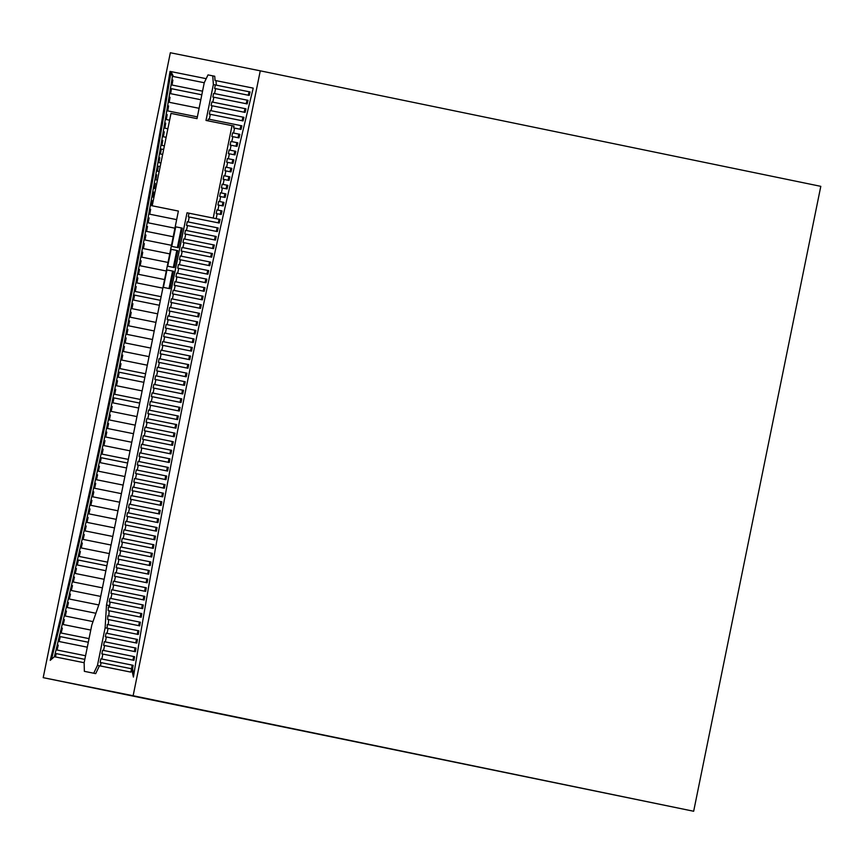 <?xml version="1.0" encoding="UTF-8"?>
<svg xmlns="http://www.w3.org/2000/svg" width="864" height="864" viewBox="0 0 864 864"><rect width="100%" height="100%" fill="white"/><g stroke="black" fill="none" stroke-linecap="round" stroke-linejoin="round"><path stroke-width="1.3" d="M167.702 266.231L174.323 267.57L177.768 250.646L176.785 250.441L171.148 249.307L167.702 266.231L174.323 267.57M188.255 216.821L219.262 223.052A5502.47 3984.736 -78.4 0 1 220.082 219.456L219.1 219.251A5502.47 3984.736 -78.4 0 0 218.279 222.847L188.255 216.821L189 213.192L187.034 212.792L106.499 605.005L105.127 627.793L97.47 665.388L93.733 673.218L84.359 671.339L84.143 662.71L91.789 625.115L99.263 603.547L178.384 211.054L152.204 205.794L170.996 113.4L197.014 118.627L204.25 82.728L208.008 74.898L214.736 76.259L215.028 80.449L253.238 88.128A5498.096 3981.571 -78.4 0 0 133.412 677.074L131.587 668.617A5502.47 3984.736 -78.4 0 1 132.16 665.118L100.861 658.822L100.127 662.44L131.555 668.768M187.034 212.792L213.214 218.052L232.016 125.658L205.999 120.431L213.365 84.553L212.771 75.848M171.731 246.402L178.362 247.73L182.336 228.161L175.716 226.822L171.731 246.402L178.362 247.73M163.393 287.388L170.014 288.727L173.567 271.274L172.584 271.069L166.946 269.935L163.393 287.388L170.014 288.727M43.2 677.657L133.132 695.736L260.269 70.826L170.338 52.747L43.2 677.657L693.662 811.253L820.8 186.343L260.269 70.826M171.029 71.604L173.437 76.54L171.04 71.604L170.046 71.399L206.194 78.667L170.046 71.399L172.454 76.345A5423.101 3927.258 101.6 0 1 54.378 656.726L50.231 660.355A5418.738 3924.094 101.6 0 0 170.046 71.399L172.454 76.345L204.25 82.739M197.37 116.867L166.784 110.711A5423.101 3927.258 101.6 0 0 167.616 105.743L168.599 105.937A5423.101 3927.258 101.6 0 1 167.767 110.916A5423.101 3927.258 101.6 0 0 168.599 105.937L167.616 105.743M199.098 108.302L168.221 102.092A5423.101 3927.258 101.6 0 0 169.052 97.114L170.035 97.319A5423.101 3927.258 101.6 0 1 169.214 102.287M200.826 99.738L169.657 93.474A5423.101 3927.258 101.6 0 0 170.467 88.495L201.82 94.792M202.554 91.174L171.072 84.845A5423.101 3927.258 101.6 0 0 171.882 79.866L172.865 80.071A5423.101 3927.258 101.6 0 1 172.055 85.039A5423.101 3927.258 101.6 0 0 172.865 80.071L171.882 79.866M84.359 671.339L95.699 673.628L99.446 665.788L130.874 672.116L131.555 668.758L100.127 662.44M84.823 659.362L55.188 653.411L54.508 656.759L84.143 662.72M85.558 655.744L56.063 649.814A5423.101 3927.258 101.6 0 0 57.262 644.911L58.244 645.116A5423.101 3927.258 101.6 0 1 57.056 650.009M87.296 647.19L58.136 641.326A5423.101 3927.258 101.6 0 0 59.324 636.412L88.312 642.244M89.046 638.626L60.188 632.826A5423.101 3927.258 101.6 0 0 61.376 627.923L62.359 628.117A5423.101 3927.258 101.6 0 1 61.171 633.02A5423.101 3927.258 101.6 0 0 62.359 628.117L61.376 627.923M90.785 630.061L62.24 624.326A5423.101 3927.258 101.6 0 0 63.418 619.423L64.4 619.618A5423.101 3927.258 101.6 0 1 63.223 624.521A5423.101 3927.258 101.6 0 0 64.4 619.618L63.418 619.423M93.01 621.605L64.282 615.827A5423.101 3927.258 101.6 0 0 65.448 610.913L66.431 611.118A5423.101 3927.258 101.6 0 1 65.264 616.021A5423.101 3927.258 101.6 0 0 66.431 611.118L65.448 610.913M95.893 613.267L66.301 607.316A5423.101 3927.258 101.6 0 0 67.468 602.413L68.45 602.618A5423.101 3927.258 101.6 0 1 67.284 607.522A5423.101 3927.258 101.6 0 0 68.45 602.618L67.468 602.413M98.788 604.94L68.321 598.817A5423.101 3927.258 101.6 0 0 69.487 593.903L70.47 594.108A5423.101 3927.258 101.6 0 1 69.304 599.011A5423.101 3927.258 101.6 0 0 70.459 594.108L69.487 593.903M100.699 596.419L70.33 590.306A5423.101 3927.258 101.6 0 0 71.485 585.403L72.468 585.598A5423.101 3927.258 101.6 0 1 71.312 590.512A5423.101 3927.258 101.6 0 0 72.468 585.598L71.485 585.403M102.427 587.855L72.328 581.796A5423.101 3927.258 101.6 0 0 73.472 576.893L74.455 577.087A5423.101 3927.258 101.6 0 1 73.31 582.001A5423.101 3927.258 101.6 0 0 74.455 577.087L73.472 576.893M104.155 579.29L74.315 573.286A5423.101 3927.258 101.6 0 0 75.46 568.372L76.442 568.577A5423.101 3927.258 101.6 0 1 75.298 573.491A5423.101 3927.258 101.6 0 0 76.442 568.577L75.46 568.372M105.883 570.726L76.291 564.775A5423.101 3927.258 101.6 0 0 77.425 559.861L106.877 565.78M107.611 562.162L78.257 556.265A5423.101 3927.258 101.6 0 0 79.391 551.351L80.374 551.545A5423.101 3927.258 101.6 0 1 79.24 556.459A5423.101 3927.258 101.6 0 0 80.374 551.545L79.391 551.351M109.339 553.597L80.212 547.744A5423.101 3927.258 101.6 0 0 81.346 542.83L82.328 543.035A5423.101 3927.258 101.6 0 1 81.205 547.938A5423.101 3927.258 101.6 0 0 82.328 543.035L81.346 542.83M111.056 545.033L82.166 539.222A5423.101 3927.258 101.6 0 0 83.279 534.308L84.262 534.514A5423.101 3927.258 101.6 0 1 83.149 539.428A5423.101 3927.258 101.6 0 0 84.262 534.514L83.279 534.308M112.784 536.468L84.1 530.701A5423.101 3927.258 101.6 0 0 85.212 525.787L86.195 525.992A5423.101 3927.258 101.6 0 1 85.082 530.906A5423.101 3927.258 101.6 0 0 86.195 525.992L85.212 525.787M114.512 527.904L86.033 522.18A5423.101 3927.258 101.6 0 0 87.134 517.266L88.117 517.46A5423.101 3927.258 101.6 0 1 87.016 522.385A5423.101 3927.258 101.6 0 0 88.117 517.46L87.134 517.266M116.24 519.35L87.944 513.659A5423.101 3927.258 101.6 0 0 89.046 508.734L90.029 508.939A5423.101 3927.258 101.6 0 1 88.927 513.853A5423.101 3927.258 101.6 0 0 90.029 508.939L89.046 508.734M117.968 510.786L89.856 505.127A5423.101 3927.258 101.6 0 0 90.947 500.213L91.93 500.407A5423.101 3927.258 101.6 0 1 90.839 505.332A5423.101 3927.258 101.6 0 0 91.93 500.407L90.947 500.213M119.696 502.222L91.746 496.606A5423.101 3927.258 101.6 0 0 92.837 491.681L93.82 491.875A5423.101 3927.258 101.6 0 1 92.74 496.8A5423.101 3927.258 101.6 0 0 93.82 491.875L92.837 491.681M121.414 493.657L93.636 488.074A5423.101 3927.258 101.6 0 0 94.727 483.149L95.71 483.343A5423.101 3927.258 101.6 0 1 94.619 488.268A5423.101 3927.258 101.6 0 0 95.71 483.343L94.727 483.149M123.142 485.093L95.515 479.542A5423.101 3927.258 101.6 0 0 96.595 474.606L97.578 474.811A5423.101 3927.258 101.6 0 1 96.498 479.736A5423.101 3927.258 101.6 0 0 97.578 474.811L96.595 474.606M124.87 476.528L97.384 470.999A5423.101 3927.258 101.6 0 0 98.453 466.074L99.436 466.279A5423.101 3927.258 101.6 0 1 98.366 471.204A5423.101 3927.258 101.6 0 0 99.436 466.279L98.453 466.074M126.598 467.964L99.241 462.467A5423.101 3927.258 101.6 0 0 100.31 457.542L127.591 463.018M128.326 459.4L101.088 453.924A5423.101 3927.258 101.6 0 0 102.146 448.999L103.129 449.204A5423.101 3927.258 101.6 0 1 102.071 454.118A5423.101 3927.258 101.6 0 0 103.129 449.194M130.054 450.835L102.924 445.381A5423.101 3927.258 101.6 0 0 103.982 440.456L104.965 440.662A5423.101 3927.258 101.6 0 1 103.907 445.586A5423.101 3927.258 101.6 0 0 104.965 440.662L103.982 440.456M131.771 442.271L104.749 436.838A5423.101 3927.258 101.6 0 0 105.808 431.914L106.79 432.108A5423.101 3927.258 101.6 0 1 105.732 437.044A5423.101 3927.258 101.6 0 0 106.78 432.108M133.499 433.706L106.574 428.296A5423.101 3927.258 101.6 0 0 107.611 423.36L108.594 423.565A5423.101 3927.258 101.6 0 1 107.557 428.49A5423.101 3927.258 101.6 0 0 108.594 423.565L107.611 423.36M135.227 425.153L108.378 419.753A5423.101 3927.258 101.6 0 0 109.415 414.817L110.398 415.022A5423.101 3927.258 101.6 0 1 109.361 419.947A5423.101 3927.258 101.6 0 0 110.398 415.022L109.415 414.817M136.955 416.588L110.171 411.199A5423.101 3927.258 101.6 0 0 111.208 406.264L112.19 406.469A5423.101 3927.258 101.6 0 1 111.164 411.394M138.683 408.024L111.964 402.646A5423.101 3927.258 101.6 0 0 112.99 397.71L139.676 403.078M140.411 399.46L113.735 394.092A5423.101 3927.258 101.6 0 0 114.761 389.156L115.744 389.362A5423.101 3927.258 101.6 0 1 114.728 394.297M142.128 390.895L115.506 385.538A5423.101 3927.258 101.6 0 0 116.521 380.603L117.504 380.808A5423.101 3927.258 101.6 0 1 116.489 385.744A5423.101 3927.258 101.6 0 0 117.504 380.808L116.521 380.603M143.856 382.331L117.266 376.985A5423.101 3927.258 101.6 0 0 118.271 372.049L144.86 377.384M145.584 373.766L119.016 368.42A5423.101 3927.258 101.6 0 0 120.02 363.485L121.003 363.69A5423.101 3927.258 101.6 0 1 119.999 368.626A5423.101 3927.258 101.6 0 0 121.003 363.69L120.02 363.485M147.312 365.202L120.755 359.867A5423.101 3927.258 101.6 0 0 121.748 354.92L122.731 355.126A5423.101 3927.258 101.6 0 1 121.738 360.061A5423.101 3927.258 101.6 0 0 122.731 355.126L121.748 354.92M149.04 356.638L122.472 351.302A5423.101 3927.258 101.6 0 0 123.466 346.356L124.448 346.561A5423.101 3927.258 101.6 0 1 123.466 351.497A5423.101 3927.258 101.6 0 0 124.448 346.561L123.466 346.356M150.768 348.073L124.2 342.738A5423.101 3927.258 101.6 0 0 125.183 337.792L126.166 337.997A5423.101 3927.258 101.6 0 1 125.183 342.932A5423.101 3927.258 101.6 0 0 126.166 337.997L125.183 337.792M152.485 339.509L125.906 334.163A5423.101 3927.258 101.6 0 0 126.878 329.227L127.861 329.422A5423.101 3927.258 101.6 0 1 126.889 334.368A5423.101 3927.258 101.6 0 0 127.861 329.422L126.878 329.227M154.213 330.955L127.602 325.598A5423.101 3927.258 101.6 0 0 128.574 320.652L129.557 320.857A5423.101 3927.258 101.6 0 1 128.585 325.793A5423.101 3927.258 101.6 0 0 129.557 320.857L128.574 320.652M155.941 322.391L129.287 317.023A5423.101 3927.258 101.6 0 0 130.259 312.077L131.242 312.282A5423.101 3927.258 101.6 0 1 130.27 317.228A5423.101 3927.258 101.6 0 0 131.242 312.282L130.259 312.077M157.669 313.826L130.961 308.459A5423.101 3927.258 101.6 0 0 131.933 303.502L132.916 303.707A5423.101 3927.258 101.6 0 1 131.954 308.653M159.397 305.262L132.635 299.884A5423.101 3927.258 101.6 0 0 133.585 294.926L160.391 300.316M161.125 296.698L134.287 291.298A5423.101 3927.258 101.6 0 0 135.238 286.351L136.22 286.556A5423.101 3927.258 101.6 0 1 135.27 291.503A5423.101 3927.258 101.6 0 0 136.22 286.556L135.238 286.351M162.842 288.133L135.94 282.722A5423.101 3927.258 101.6 0 0 136.879 277.765L137.862 277.97A5423.101 3927.258 101.6 0 1 136.922 282.917A5423.101 3927.258 101.6 0 0 137.862 277.97L136.879 277.765M164.57 279.569L137.57 274.136A5423.101 3927.258 101.6 0 0 138.521 269.19L139.504 269.395A5423.101 3927.258 101.6 0 1 138.564 274.342A5423.101 3927.258 101.6 0 0 139.493 269.395L138.521 269.19M166.298 271.004L139.201 265.561A5423.101 3927.258 101.6 0 0 140.141 260.604L141.124 260.809A5423.101 3927.258 101.6 0 1 140.184 265.756A5423.101 3927.258 101.6 0 0 141.124 260.809L140.141 260.604M168.026 262.44L140.821 256.975A5423.101 3927.258 101.6 0 0 141.75 252.018L142.733 252.223A5423.101 3927.258 101.6 0 1 141.804 257.17A5423.101 3927.258 101.6 0 0 142.733 252.223L141.75 252.018M169.754 253.876L142.43 248.389A5423.101 3927.258 101.6 0 0 143.348 243.432L144.331 243.626A5423.101 3927.258 101.6 0 1 143.413 248.584A5423.101 3927.258 101.6 0 0 144.331 243.626L143.348 243.432M171.482 245.311L144.029 239.792A5423.101 3927.258 101.6 0 0 144.947 234.835L145.93 235.04A5423.101 3927.258 101.6 0 1 145.012 239.998A5423.101 3927.258 101.6 0 0 145.93 235.04L144.947 234.835M173.2 236.758L145.616 231.206A5423.101 3927.258 101.6 0 0 146.524 226.249L147.506 226.444A5423.101 3927.258 101.6 0 1 146.599 231.401A5423.101 3927.258 101.6 0 0 147.506 226.444L146.524 226.249M174.928 228.193L147.193 222.61A5423.101 3927.258 101.6 0 0 148.1 217.652L149.083 217.858A5423.101 3927.258 101.6 0 1 148.176 222.815A5423.101 3927.258 101.6 0 0 149.083 217.858L148.1 217.652M176.656 219.629L148.759 214.013A5423.101 3927.258 101.6 0 0 149.656 209.056L150.638 209.261A5423.101 3927.258 101.6 0 1 149.742 214.218A5423.101 3927.258 101.6 0 0 150.638 209.261L149.656 209.056M178.384 211.064L150.314 205.416A5423.101 3927.258 101.6 0 0 151.211 200.459L152.194 200.653A5423.101 3927.258 101.6 0 1 151.297 205.621A5423.101 3927.258 101.6 0 0 152.194 200.653L151.211 200.459M153.943 197.24L151.859 196.819A5423.101 3927.258 101.6 0 0 152.755 191.851L153.738 192.056A5423.101 3927.258 101.6 0 1 152.852 197.014M155.682 188.676L153.403 188.222A5423.101 3927.258 101.6 0 0 154.289 183.254L155.272 183.46A5423.101 3927.258 101.6 0 1 154.386 188.417A5423.101 3927.258 101.6 0 0 155.261 183.46L154.289 183.254M157.432 180.122L154.926 179.615A5423.101 3927.258 101.6 0 0 155.801 174.647L156.784 174.852A5423.101 3927.258 101.6 0 1 155.909 179.809A5423.101 3927.258 101.6 0 0 156.784 174.852L155.801 174.647M159.17 171.558L156.449 171.007A5423.101 3927.258 101.6 0 0 157.313 166.039L160.175 166.612M160.909 162.994L157.95 162.4A5423.101 3927.258 101.6 0 0 158.814 157.432L159.797 157.637A5423.101 3927.258 101.6 0 1 158.933 162.605A5423.101 3927.258 101.6 0 0 159.797 157.637L158.814 157.432M162.648 154.44L159.451 153.792A5423.101 3927.258 101.6 0 0 160.315 148.824L163.652 149.494M164.398 145.876L160.942 145.184A5423.101 3927.258 101.6 0 0 161.795 140.206L162.778 140.411A5423.101 3927.258 101.6 0 1 161.924 145.379A5423.101 3927.258 101.6 0 0 162.778 140.411L161.795 140.206M166.136 137.311L162.41 136.566A5423.101 3927.258 101.6 0 0 163.264 131.598L164.246 131.803A5423.101 3927.258 101.6 0 1 163.404 136.76A5423.101 3927.258 101.6 0 0 164.246 131.803L163.264 131.598M167.875 128.758L163.879 127.948A5423.101 3927.258 101.6 0 0 164.722 122.98L165.704 123.185A5423.101 3927.258 101.6 0 1 164.873 128.153A5423.101 3927.258 101.6 0 0 165.704 123.185L164.722 122.98M169.614 120.193L165.337 119.34A5423.101 3927.258 101.6 0 0 166.18 114.361L167.162 114.566A5423.101 3927.258 101.6 0 1 166.32 119.534A5423.101 3927.258 101.6 0 0 167.162 114.566L166.18 114.361M233.582 133.056L234.587 128.12L241.024 129.416A5502.47 3984.736 -78.4 0 1 241.888 125.82L240.894 125.615A5502.47 3984.736 -78.4 0 0 240.041 129.211L233.604 127.915L233.982 126.068L232.016 125.658M240.894 125.615L208.332 119.07L207.965 120.83M231.865 136.48L232.6 132.862L238.864 134.114A5502.47 3984.736 -78.4 0 0 238.01 137.711L231.865 136.48L238.01 137.711M230.116 145.033L230.861 141.415L236.844 142.625A5502.47 3984.736 -78.4 0 0 235.991 146.221L230.116 145.033L235.991 146.221M228.377 153.598L229.111 149.98L234.835 151.124A5502.47 3984.736 -78.4 0 0 233.982 154.721L228.377 153.598L233.982 154.721M226.638 162.162L227.372 158.544L232.837 159.635A5502.47 3984.736 -78.4 0 0 231.984 163.231L226.638 162.162L231.984 163.231M224.899 170.716L225.634 167.098L230.839 168.145A5502.47 3984.736 -78.4 0 0 229.997 171.742L224.899 170.716L229.997 171.742M223.15 179.28L223.884 175.662L228.863 176.656A5502.47 3984.736 -78.4 0 0 228.02 180.263L223.15 179.28L228.02 180.263M221.411 187.844L222.145 184.216L226.886 185.177A5502.47 3984.736 -78.4 0 0 226.055 188.773L221.411 187.844L226.055 188.773M219.672 196.398L220.406 192.78L224.921 193.687A5502.47 3984.736 -78.4 0 0 224.1 197.294L219.672 196.398L224.1 197.294M217.933 204.962L218.668 201.344L222.966 202.208A5502.47 3984.736 -78.4 0 0 222.145 205.805L217.933 204.962L222.145 205.805M216.184 213.516L216.918 209.898L221.033 210.73A5502.47 3984.736 -78.4 0 0 220.212 214.326L216.184 213.516L220.212 214.326M160.175 166.622L158.296 166.244A5423.101 3927.258 101.6 0 1 157.432 171.212A5423.101 3927.258 101.6 0 0 158.296 166.244L157.313 166.039M163.652 149.504L161.298 149.029A5423.101 3927.258 101.6 0 1 160.434 153.986A5423.101 3927.258 101.6 0 0 161.298 149.029L160.315 148.824M238.864 134.114L239.846 134.32A5502.47 3984.736 -78.4 0 0 238.993 137.916M231.844 141.62L232.848 136.685M236.844 142.625L237.827 142.83A5502.47 3984.736 -78.4 0 0 236.974 146.426M230.094 150.174L231.098 145.238M234.835 151.124L235.818 151.33A5502.47 3984.736 -78.4 0 0 234.965 154.926M228.355 158.738L229.36 153.803M232.837 159.635L233.82 159.84A5502.47 3984.736 -78.4 0 0 232.967 163.436M226.616 167.292L227.621 162.356M230.839 168.145L231.822 168.35A5502.47 3984.736 -78.4 0 0 230.98 171.947M224.878 175.856L225.882 170.921M228.863 176.656L229.846 176.861A5502.47 3984.736 -78.4 0 0 229.003 180.457M223.128 184.421L224.132 179.485M226.886 185.177L227.869 185.371A5502.47 3984.736 -78.4 0 0 227.038 188.978M221.389 192.974L222.394 188.039M224.921 193.687L225.904 193.892A5502.47 3984.736 -78.4 0 0 225.083 197.489M219.65 201.539L220.655 196.603M222.966 202.208L223.949 202.414A5502.47 3984.736 -78.4 0 0 223.128 206.01M217.912 210.103L218.916 205.168M221.033 210.73L222.016 210.924A5502.47 3984.736 -78.4 0 0 221.195 214.531M216.162 218.657L217.166 213.721M189.238 217.015L188.222 221.951M217.166 227.772A5502.47 3984.736 -78.4 0 0 216.356 231.379L186.505 225.374L187.24 221.756L218.16 227.977A5502.47 3984.736 -78.4 0 0 217.35 231.584L187.488 225.58L186.473 230.504M215.255 236.293A5502.47 3984.736 -78.4 0 0 214.456 239.9L184.745 233.928L185.49 230.31L216.238 236.498A5502.47 3984.736 -78.4 0 0 215.438 240.106L185.728 234.133L184.712 239.069M213.354 244.825A5502.47 3984.736 -78.4 0 0 212.555 248.432L182.984 242.492L183.73 238.864L214.337 245.03A5502.47 3984.736 -78.4 0 0 213.538 248.638L183.967 242.687L182.952 247.622M211.464 253.357A5502.47 3984.736 -78.4 0 0 210.665 256.964L181.224 251.046L181.969 247.428L212.447 253.562A5502.47 3984.736 -78.4 0 0 211.648 257.17L182.218 251.251L181.202 256.176M209.574 261.889A5502.47 3984.736 -78.4 0 0 208.786 265.496L179.474 259.6L180.22 255.982L210.557 262.094A5502.47 3984.736 -78.4 0 0 209.768 265.702L180.457 259.805L179.442 264.74M207.706 270.421A5502.47 3984.736 -78.4 0 0 206.917 274.028L177.714 268.164L178.459 264.535L208.688 270.626A5502.47 3984.736 -78.4 0 0 207.9 274.234L178.697 268.358L177.682 273.294M205.837 278.953A5502.47 3984.736 -78.4 0 0 205.06 282.571L175.954 276.718L176.699 273.1L206.82 279.158A5502.47 3984.736 -78.4 0 0 206.042 282.766L176.936 276.923L175.932 281.848M203.99 287.496A5502.47 3984.736 -78.4 0 0 203.202 291.103L174.204 285.271L174.949 281.653L204.973 287.701A5502.47 3984.736 -78.4 0 0 204.185 291.308L175.187 285.476L174.172 290.412M202.144 296.039A5502.47 3984.736 -78.4 0 0 201.366 299.646L172.444 293.836L173.189 290.218L203.126 296.233A5502.47 3984.736 -78.4 0 0 202.349 299.851L173.426 294.03L172.411 298.966M200.308 304.571A5502.47 3984.736 -78.4 0 0 199.53 308.189L170.683 302.389L171.428 298.771L201.29 304.776A5502.47 3984.736 -78.4 0 0 200.524 308.394L171.666 302.594L170.662 307.53M198.482 313.124A5502.47 3984.736 -78.4 0 0 197.716 316.732L168.934 310.943L169.668 307.325L199.465 313.319A5502.47 3984.736 -78.4 0 0 198.698 316.937L169.916 311.148L168.901 316.084M196.668 321.667A5502.47 3984.736 -78.4 0 0 195.901 325.274L167.173 319.507L167.918 315.889L197.651 321.872A5502.47 3984.736 -78.4 0 0 196.884 325.48L168.156 319.702L167.141 324.637M194.864 330.21A5502.47 3984.736 -78.4 0 0 194.108 333.828L165.413 328.061L166.158 324.443L195.847 330.415A5502.47 3984.736 -78.4 0 0 195.091 334.033L166.396 328.266L165.391 333.202M193.072 338.764A5502.47 3984.736 -78.4 0 0 192.316 342.382L163.663 336.614L164.398 332.996L194.054 338.969A5502.47 3984.736 -78.4 0 0 193.298 342.576L164.646 336.82L163.631 341.755M191.279 347.317A5502.47 3984.736 -78.4 0 0 190.534 350.935L161.903 345.179L162.648 341.561L192.272 347.512A5502.47 3984.736 -78.4 0 0 191.516 351.13L162.886 345.373L161.87 350.309M189.508 355.871A5502.47 3984.736 -78.4 0 0 188.762 359.489L160.142 353.732L160.888 350.114L190.49 356.065A5502.47 3984.736 -78.4 0 0 189.745 359.683L161.125 353.938L160.11 358.873M187.747 364.424A5502.47 3984.736 -78.4 0 0 187.002 368.042L158.393 362.286L159.127 358.668L188.73 364.63A5502.47 3984.736 -78.4 0 0 187.985 368.248L159.376 362.491L158.36 367.427M185.987 372.978A5502.47 3984.736 -78.4 0 0 185.252 376.596L156.632 370.85L157.378 367.232L186.97 373.183A5502.47 3984.736 -78.4 0 0 186.235 376.801L157.615 371.045L156.6 375.98M184.237 381.542A5502.47 3984.736 -78.4 0 0 183.503 385.16L154.872 379.404L155.617 375.786L185.231 381.748A5502.47 3984.736 -78.4 0 0 184.486 385.366L155.855 379.609L154.84 384.545M182.509 390.107A5502.47 3984.736 -78.4 0 0 181.775 393.725L153.112 387.958L153.857 384.34L183.492 390.301A5502.47 3984.736 -78.4 0 0 182.758 393.93L154.105 388.163L153.09 393.098M180.781 398.66A5502.47 3984.736 -78.4 0 0 180.058 402.289L151.362 396.522L152.107 392.904L181.764 398.866A5502.47 3984.736 -78.4 0 0 181.04 402.494L152.345 396.716L151.33 401.652M179.064 407.236A5502.47 3984.736 -78.4 0 0 178.34 410.854L149.602 405.076L150.347 401.458L180.047 407.43A5502.47 3984.736 -78.4 0 0 179.323 411.059L150.584 405.281L149.569 410.216M177.358 415.8A5502.47 3984.736 -78.4 0 0 176.634 419.418L147.841 413.629L148.586 410.011L178.34 416.005A5502.47 3984.736 -78.4 0 0 177.628 419.623L148.824 413.834L147.82 418.77M175.662 424.364A5502.47 3984.736 -78.4 0 0 174.949 427.993L146.092 422.194L146.826 418.576L176.645 424.57A5502.47 3984.736 -78.4 0 0 175.932 428.198L147.074 422.388L146.059 427.324M173.977 432.94A5502.47 3984.736 -78.4 0 0 173.264 436.568L144.331 430.747L145.076 427.129L174.96 433.145A5502.47 3984.736 -78.4 0 0 174.247 436.763L145.314 430.952L144.299 435.888M172.303 441.515A5502.47 3984.736 -78.4 0 0 171.59 445.133L142.571 439.301L143.316 435.683L173.286 441.72A5502.47 3984.736 -78.4 0 0 172.573 445.338L143.554 439.506L142.549 444.442M170.629 450.09A5502.47 3984.736 -78.4 0 0 169.927 453.719L140.821 447.865L141.556 444.247L171.612 450.295A5502.47 3984.736 -78.4 0 0 170.91 453.913L141.804 448.06L140.789 452.995M168.977 458.665A5502.47 3984.736 -78.4 0 0 168.275 462.294L139.061 456.419L139.806 452.801L169.96 458.87A5502.47 3984.736 -78.4 0 0 169.258 462.499L140.044 456.624L139.028 461.56M167.324 467.24A5502.47 3984.736 -78.4 0 0 166.633 470.869L137.3 464.972L138.046 461.354L168.307 467.446A5502.47 3984.736 -78.4 0 0 167.616 471.074L138.283 465.178L137.268 470.113M165.694 475.826A5502.47 3984.736 -78.4 0 0 165.002 479.455L135.551 473.537L136.285 469.919L166.676 476.032A5502.47 3984.736 -78.4 0 0 165.985 479.66L136.534 473.731L135.518 478.667M164.063 484.412A5502.47 3984.736 -78.4 0 0 163.372 488.041L133.79 482.09L134.536 478.472L165.046 484.607A5502.47 3984.736 -78.4 0 0 164.365 488.246L134.773 482.296L133.758 487.231M162.443 492.998A5502.47 3984.736 -78.4 0 0 161.762 496.627L132.03 490.644L132.775 487.026L163.426 493.193A5502.47 3984.736 -78.4 0 0 162.745 496.832L133.013 490.849L131.998 495.785M160.834 501.584A5502.47 3984.736 -78.4 0 0 160.164 505.213L130.27 499.208L131.015 495.59L161.816 501.779A5502.47 3984.736 -78.4 0 0 161.147 505.418L131.263 499.403L130.248 504.338M159.235 510.17A5502.47 3984.736 -78.4 0 0 158.566 513.799L128.52 507.762L129.265 504.144L160.218 510.376A5502.47 3984.736 -78.4 0 0 159.548 514.004L129.503 507.967L128.488 512.903M157.648 518.756A5502.47 3984.736 -78.4 0 0 156.978 522.396L126.76 516.316L127.505 512.698L158.63 518.962A5502.47 3984.736 -78.4 0 0 157.961 522.601L127.742 516.521L126.727 521.456M156.071 527.353A5502.47 3984.736 -78.4 0 0 155.412 530.993L124.999 524.88L125.744 521.262L157.054 527.558A5502.47 3984.736 -78.4 0 0 156.395 531.187L125.982 525.074L124.978 530.01M154.505 535.95A5502.47 3984.736 -78.4 0 0 153.846 539.59L123.25 533.434L123.995 529.816L155.488 536.155A5502.47 3984.736 -78.4 0 0 154.829 539.784L124.232 533.639L123.217 538.574M152.95 544.547A5502.47 3984.736 -78.4 0 0 152.291 548.186L121.489 541.987L122.234 538.369L153.932 544.752A5502.47 3984.736 -78.4 0 0 153.274 548.381L122.472 542.192L121.457 547.128M151.394 553.144A5502.47 3984.736 -78.4 0 0 150.746 556.783L119.729 550.552L120.474 546.934L152.377 553.349A5502.47 3984.736 -78.4 0 0 151.729 556.988L120.712 550.746L119.707 555.682M149.861 561.751A5502.47 3984.736 -78.4 0 0 149.213 565.38L117.979 559.105L118.714 555.487L150.844 561.946A5502.47 3984.736 -78.4 0 0 150.196 565.585L118.962 559.31L117.947 564.246M148.327 570.348A5502.47 3984.736 -78.4 0 0 147.69 573.988L116.219 567.659L116.964 564.041L149.31 570.553A5502.47 3984.736 -78.4 0 0 148.673 574.193L117.202 567.864L116.186 572.8M146.804 578.956A5502.47 3984.736 -78.4 0 0 146.167 582.595L114.458 576.223L115.204 572.605L147.798 579.161A5502.47 3984.736 -78.4 0 0 147.15 582.8L115.441 576.418L114.437 581.353M145.303 587.563A5502.47 3984.736 -78.4 0 0 144.666 591.203L112.709 584.777L113.443 581.159L146.286 587.768A5502.47 3984.736 -78.4 0 0 145.649 591.408L113.692 584.982L112.676 589.918M143.802 596.171A5502.47 3984.736 -78.4 0 0 143.165 599.81L110.948 593.33L111.694 589.712L144.785 596.376A5502.47 3984.736 -78.4 0 0 144.158 600.016L111.931 593.536L110.916 598.471M142.312 604.778A5502.47 3984.736 -78.4 0 0 141.685 608.429L109.188 601.895L109.933 598.277L143.294 604.984A5502.47 3984.736 -78.4 0 0 142.668 608.623L110.171 602.089L109.361 607.068M140.832 613.397A5502.47 3984.736 -78.4 0 0 140.206 617.036L108.151 610.589L108.378 606.874L141.815 613.602A5502.47 3984.736 -78.4 0 0 141.188 617.242L109.134 610.794L108.832 615.87M139.363 622.015A5502.47 3984.736 -78.4 0 0 138.748 625.655L107.622 619.402L107.849 615.676L140.346 622.21A5502.47 3984.736 -78.4 0 0 139.73 625.86L108.605 619.596L108.302 624.672M137.905 630.623A5502.47 3984.736 -78.4 0 0 137.29 634.273L107.093 628.204L107.32 624.478L138.888 630.828A5502.47 3984.736 -78.4 0 0 138.272 634.478L108.076 628.398L107.071 633.334M136.447 639.252A5502.47 3984.736 -78.4 0 0 135.842 642.892L105.343 636.757L106.088 633.139L137.441 639.446A5502.47 3984.736 -78.4 0 0 136.825 643.097L106.337 636.962L105.332 641.898M135.011 647.87A5502.47 3984.736 -78.4 0 0 134.406 651.51L103.604 645.322L104.339 641.704L135.994 648.076A5502.47 3984.736 -78.4 0 0 135.389 651.715L104.587 645.527L103.583 650.462M133.585 656.489A5502.47 3984.736 -78.4 0 0 132.98 660.139L101.866 653.886L102.6 650.257L134.568 656.694A5502.47 3984.736 -78.4 0 0 133.963 660.344L102.848 654.08L101.844 659.016M132.16 665.118L133.142 665.323A5502.47 3984.736 -78.4 0 0 132.57 668.822L133.823 674.6M216.313 85.158L216.011 80.654L253.238 88.139M213.365 84.553L250.074 91.951A5502.47 3984.736 -78.4 0 0 249.232 95.418L215.6 88.657L214.585 93.593M247.05 100.127A5502.47 3984.736 -78.4 0 0 246.175 103.712L212.857 97.016L213.602 93.398L248.033 100.321A5502.47 3984.736 -78.4 0 0 247.169 103.918L213.84 97.222L212.825 102.146M244.987 108.616A5502.47 3984.736 -78.4 0 0 244.123 112.212L211.097 105.57L211.842 101.952L245.97 108.821A5502.47 3984.736 -78.4 0 0 245.106 112.417L212.08 105.775L211.064 110.711M242.935 117.115A5502.47 3984.736 -78.4 0 0 242.071 120.712L209.347 114.124L210.082 110.506L243.929 117.32A5502.47 3984.736 -78.4 0 0 243.054 120.917L210.33 114.329L209.315 119.264M152.842 197.014A5423.101 3927.258 101.6 0 0 153.738 192.056L152.755 191.851M219.1 219.251L189 213.192M234.587 128.12L233.604 127.915M241.024 129.416L240.041 129.211M106.499 605.005L109.447 605.61M109.188 601.895L110.171 602.089M110.948 593.33L111.931 593.536M112.709 584.777L113.692 584.982M114.458 576.223L115.441 576.418M116.219 567.659L117.202 567.864M117.979 559.105L118.962 559.31M119.729 550.552L120.712 550.746M121.489 541.987L122.472 542.192M123.25 533.434L124.232 533.639M124.999 524.88L125.982 525.074M126.76 516.316L127.742 516.521M128.52 507.762L129.503 507.967M130.27 499.208L131.263 499.403M132.03 490.644L133.013 490.849M133.79 482.09L134.773 482.296M135.551 473.537L136.534 473.731M137.3 464.972L138.283 465.178M139.061 456.419L140.044 456.624M140.821 447.865L141.804 448.06M142.571 439.301L143.554 439.506M144.331 430.747L145.314 430.952M146.092 422.194L147.074 422.388M147.841 413.629L148.824 413.834M149.602 405.076L150.584 405.281M151.362 396.522L152.345 396.716M153.112 387.958L154.105 388.163M154.872 379.404L155.855 379.609M156.632 370.85L157.615 371.045M158.393 362.286L159.376 362.491M160.142 353.732L161.125 353.938M161.903 345.179L162.886 345.373M163.663 336.614L164.646 336.82M165.413 328.061L166.396 328.266M167.173 319.507L168.156 319.702M168.934 310.943L169.916 311.148M170.683 302.389L171.666 302.594M172.444 293.836L173.426 294.03M174.204 285.271L175.187 285.476M175.954 276.718L176.936 276.923M177.714 268.164L178.697 268.358M179.474 259.6L180.457 259.805M181.224 251.046L182.218 251.251M182.984 242.492L183.967 242.687M184.745 233.928L185.728 234.133M186.505 225.374L187.488 225.58M209.347 114.124L210.33 114.329M211.097 105.57L212.08 105.775M212.857 97.016L213.84 97.222M215.33 84.964L214.618 88.452L215.6 88.657M249.091 91.757A5502.47 3984.736 -78.4 0 0 248.249 95.224L214.618 88.452M88.301 642.254L60.307 636.617A5423.101 3927.258 101.6 0 1 59.119 641.52A5423.101 3927.258 101.6 0 0 60.307 636.617L59.324 636.412M106.877 565.79L78.408 560.066A5423.101 3927.258 101.6 0 1 77.274 564.97A5423.101 3927.258 101.6 0 0 78.408 560.066L77.425 559.861M127.591 463.028L101.293 457.736A5423.101 3927.258 101.6 0 1 100.224 462.661A5423.101 3927.258 101.6 0 0 101.293 457.736L100.31 457.542M139.676 403.088L113.972 397.915A5423.101 3927.258 101.6 0 1 112.946 402.851A5423.101 3927.258 101.6 0 0 113.972 397.915L112.99 397.71M144.85 377.395L119.254 372.244A5423.101 3927.258 101.6 0 1 118.249 377.179A5423.101 3927.258 101.6 0 0 119.254 372.244L118.271 372.049M160.391 300.326L134.579 295.132A5423.101 3927.258 101.6 0 1 133.618 300.078A5423.101 3927.258 101.6 0 0 134.568 295.132L133.585 294.926M201.82 94.802L171.461 88.69A5423.101 3927.258 101.6 0 1 170.64 93.668A5423.101 3927.258 101.6 0 0 171.45 88.69L170.467 88.495M57.046 650.009A5423.101 3927.258 101.6 0 0 58.244 645.116L57.262 644.911M103.129 449.204L102.146 448.999M106.79 432.108L105.808 431.914M111.154 411.394A5423.101 3927.258 101.6 0 0 112.19 406.469L111.208 406.264M114.718 394.297A5423.101 3927.258 101.6 0 0 115.744 389.362L114.761 389.156M131.944 308.653A5423.101 3927.258 101.6 0 0 132.916 303.707L131.933 303.502M169.204 102.287A5423.101 3927.258 101.6 0 0 170.035 97.319L169.052 97.114M215.028 80.449L216.011 80.654M84.823 659.372L55.188 653.411M56.171 653.605L55.49 656.953M247.169 103.918L246.175 103.712M245.106 112.417L244.123 112.212M243.054 120.917L242.071 120.712M219.262 223.052L218.279 222.847M217.35 231.584L216.356 231.379M215.438 240.106L214.456 239.9M213.538 248.638L212.555 248.432M211.648 257.17L210.665 256.964M209.768 265.702L208.786 265.496M207.9 274.234L206.917 274.028M206.042 282.766L205.06 282.571M204.185 291.308L203.202 291.103M202.349 299.851L201.366 299.646M200.524 308.394L199.53 308.189M198.698 316.937L197.716 316.732M196.884 325.48L195.901 325.274M195.091 334.033L194.108 333.828M193.298 342.576L192.316 342.382M191.516 351.13L190.534 350.935M189.745 359.683L188.762 359.489M187.985 368.248L187.002 368.042M186.235 376.801L185.252 376.596M184.486 385.366L183.503 385.16M182.758 393.93L181.775 393.725M181.04 402.494L180.058 402.289M179.323 411.059L178.34 410.854M177.628 419.623L176.634 419.418M175.932 428.198L174.949 427.993M174.247 436.763L173.264 436.568M172.573 445.338L171.59 445.133M170.91 453.913L169.927 453.719M169.258 462.499L168.275 462.294M167.616 471.074L166.633 470.869M165.985 479.66L165.002 479.455M164.365 488.246L163.372 488.041M162.745 496.832L161.762 496.627M161.147 505.418L160.164 505.213M159.548 514.004L158.566 513.799M157.961 522.601L156.978 522.396M156.395 531.187L155.412 530.993M154.829 539.784L153.846 539.59M153.274 548.381L152.291 548.186M151.729 556.988L150.746 556.783M150.196 565.585L149.213 565.38M148.673 574.193L147.69 573.988M147.15 582.8L146.167 582.595M145.649 591.408L144.666 591.203M144.158 600.016L143.165 599.81M142.668 608.623L141.685 608.429M141.188 617.242L140.206 617.036M139.73 625.86L138.748 625.655M138.272 634.478L137.29 634.273M136.825 643.097L135.842 642.892M135.389 651.715L134.406 651.51M133.963 660.344L132.98 660.139M132.57 668.822L131.587 668.617M133.132 695.736L693.662 811.253M170.813 72.965A5418.738 3924.094 101.6 0 1 51.538 659.2M249.232 95.418L248.249 95.224M101.866 653.886L102.848 654.08M103.604 645.322L104.587 645.527M105.343 636.757L106.337 636.962M105.127 627.793L108.076 628.398M107.622 619.402L108.605 619.596M108.151 610.589L109.134 610.794M100.429 665.993L101.11 662.645M93.733 673.218L95.699 673.628M97.47 665.388L99.446 665.788M213.214 218.052L215.179 218.462M152.204 205.794L154.17 206.194M177.379 247.536L181.354 227.956M173.34 267.365L176.785 250.441M169.031 288.522L172.584 271.069"/></g></svg>
